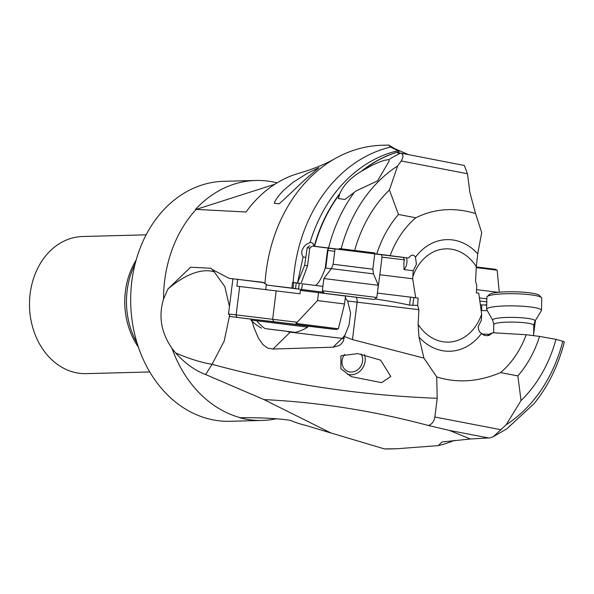 <?xml version="1.0" encoding="UTF-8"?>
<svg xmlns="http://www.w3.org/2000/svg" width="594" height="594" viewBox="0 0 594 594"><rect width="100%" height="100%" fill="white"/><g stroke="black" fill="none" stroke-linecap="round" stroke-linejoin="round"><path stroke-width="0.89" d="M412.704 278.772L413.194 270.723L416.446 264.226L415.436 257.209L414.352 255.739L412.949 255.13L411.174 255.442L408.39 258.004L390.154 255.65A93.265 74.681 88.5 0 1 415.785 217.79C434.6 208.539 454.529 207.135 475.564 213.573L481.697 232.544L477.732 253.787L476.314 266.632L475.542 281.259L476.767 285.558L476.336 292.879L478.757 293.184L481.645 314.137A46.659 37.363 -91.5 0 1 418.124 324.317L418.896 309.689L417.671 305.39L418.109 298.069L415.689 297.765L412.704 278.772L379.811 274.755L377.376 293.087L415.689 297.765M408.39 258.004L398.678 256.816L403.415 257.432L404.432 259.868L382.001 257.128L379.811 274.755M382.001 257.128L381.66 254.774L374.732 253.89M335.023 249.02L313.164 246.168A8.576 5.101 97.2 0 1 313.788 245.27M339.545 194.342L339.946 193.392C343.592 185.061 350.683 177.732 361.219 171.399L372.141 165.258L378.786 162.303L384.481 160.291L388.78 159.623L389.129 161.145L377.598 180.836L356.066 190.978L344.995 199.384L338.432 198.611L339.545 194.342A148.025 118.525 88.5 0 0 314.53 246.287L313.164 246.168M314.53 246.287L354.492 251.165A132.811 106.341 -91.5 0 1 389.426 189.969L397.631 165.949L401.225 160.974C403.504 157.031 403.475 154.44 401.121 153.193L400.608 153.133L401.121 153.193M390.154 255.65L354.492 251.165M374.74 253.838L335.038 248.908M413.194 270.723L404.031 269.609L403.861 262.674L404.432 259.868M406.474 257.774A8.576 4.923 -83 0 1 406.831 263.053A8.576 4.923 -83 0 1 404.031 269.609M486.731 305.13A28.579 4.076 1.1 0 1 481.771 304.9A14.286 2.034 1.1 0 1 480.583 304.833M481.771 304.9L481.66 310.551A14.286 2.034 1.1 0 0 487.325 310.647M535.439 320.418L533.627 334.118M454.469 440.347A151.893 121.629 -91.5 0 1 438.261 445.626L442.077 441.966L470.366 438.996L449.361 430.405L428.371 425.504C431.957 424.287 434.125 421.45 434.875 417.003L437.199 398.292C358.776 395.255 283.732 383.917 212.058 364.293L205.65 374.539L264.003 399.599C319.097 402.235 373.886 410.87 428.371 425.504M438.261 445.626L396.666 448.76L384.377 448.901L330.799 432.922L264.003 399.599M470.366 438.996L490.176 437.837L493.421 436.62L506.192 424.747L521.035 400.556L517.857 375.913L500.571 372.579C478.415 381.92 457.128 383.36 436.709 376.9L437.199 398.292M492.619 437.05L506.741 428.883L534.021 403.705C548.203 386.159 558.293 365.622 564.293 342.099L563.647 341.491L555.969 339.36A132.811 106.341 -91.5 0 1 521.035 400.556M436.709 376.9L423.923 358.108L419.008 337.095L418.124 324.317M481.645 314.137L481.392 320.218L478.185 326.715L478.564 329.559L479.841 332.135L483.746 335.113L486.456 335.699L489.107 335.35L492.753 332.766L526.195 334.719A93.265 74.681 88.5 0 1 500.571 372.579M233.397 278.846L229.054 278.334L233.427 278.92M418.896 309.689L357.105 302.16L352.45 339.605L344.409 336.479L343.146 341.461L341.246 343.971L339.092 345.604L333.071 347.193L273.025 349.049L267.746 348.114L263.016 344.728L258.353 338.06L254.039 327.725L252.064 321.206M352.45 339.605L423.923 358.108M214.345 271.985L211.033 268.273L190.629 267.211L167.916 289.033A68.585 34.378 127.7 0 1 205.873 270.745A68.585 34.378 127.7 0 1 214.345 271.978L224.836 286.62L229.462 306.482M229.47 316.112L224.183 341.09L212.058 364.293A68.585 22.498 26.1 0 1 175.534 352.881C185.135 363.439 195.174 370.656 205.65 374.539M229.054 278.334L212.711 269.735M340.882 368.755L351.292 376.655L381.623 382.647L390.755 376.477L380.672 360.179L357.751 353.616L340.904 355.799L340.882 368.755M323.537 292.241L267.248 285.127L262.942 282.313L238.773 279.484M388.751 145.077L382.284 145.248A151.893 121.629 88.5 0 0 335.239 158.494C325.579 164.07 313.528 168.986 299.086 173.233A128.705 103.059 88.5 0 0 246.035 211.999L196.146 209.415A120.033 96.109 -91.5 0 0 163.914 288.335A120.033 96.109 -91.5 0 0 163.528 299.124C158.346 316.327 161.16 332.729 171.978 348.329L175.534 352.881M335.239 158.494A151.893 121.629 88.5 0 0 265.132 281.771A151.893 121.629 88.5 0 0 265.028 283.345M167.916 289.033L163.528 299.124M274.257 203.274L278.994 203.816C282.841 201.173 302.049 181.831 310.001 175.364L318.837 167.723L307.425 173.24L292.901 182.432L283.605 190.318C278.022 196.265 274.903 200.586 274.257 203.274M196.146 209.415L274.874 184.244M195.463 209.43A120.033 96.109 -91.5 0 1 255.799 180.465L223.626 181.319A120.033 96.109 88.5 0 0 131.051 289.204A120.033 96.109 88.5 0 0 131.044 289.382A120.033 96.109 88.5 0 0 229.975 421.295L262.147 420.441A120.033 96.109 -91.5 0 1 239.694 417.738L240.377 417.716A120.033 96.109 -91.5 0 1 171.978 348.329M255.799 180.465A120.033 96.109 -91.5 0 1 277.079 182.863M276.047 418.807A120.033 96.109 -91.5 0 1 262.147 420.441M240.377 417.716C260.566 417.567 277.19 418.428 290.266 420.307A128.705 103.059 88.5 0 0 305.754 425.371L330.784 432.974M384.377 448.901A151.893 121.629 88.5 0 0 390.317 448.923L396.785 448.752M400.965 153.148L464.345 165.488L467.478 173.738L469.854 192.322L475.564 213.573M376.782 253.965A109.229 87.467 -91.5 0 1 398.492 214.456L415.785 217.79M398.492 214.456L389.426 189.969M338.432 198.611L338.491 197.921M309.771 245.745L307.195 247.728L304.663 265.295L297.483 283.011L293.198 282.484A151.893 121.629 -91.5 0 1 293.295 281.029A151.893 121.629 -91.5 0 1 390.666 147.06L397.965 150.698L399.086 151.67L397.75 152.643L400.066 153.207M397.965 150.698A147.98 118.496 88.5 0 0 310.046 242.501L311.687 242.552L312.956 243.458L313.951 246.22M305.658 257.313L303.066 256.987L302.004 254.841L301.678 252.257L302.116 249.97L304.225 246.406L306.274 244.461L310.046 242.501M297.483 283.011L301.01 283.568L307.573 265.756L309.764 248.136L312.236 246.131M329.232 248.299L328.126 248.886L325.772 268.08L331.266 268.763M334.741 251.299L327.457 250.393L328.126 248.886M301.01 283.568L296.206 283.004M304.663 265.295L307.573 265.756M303.066 256.987L297.527 282.907M293.198 282.484L292.515 282.402L293.733 282.558L293.028 288.231L298.53 289.07L301.663 289.471L302.368 283.798L322.898 286.36M295.508 288.625L296.213 282.952L293.733 282.558M327.457 250.393L325.274 267.991C322.178 277.101 318.963 282.922 315.622 285.454M299.235 283.397L298.53 289.07M325.274 267.991L325.772 268.08M418.109 298.069L377.376 293.087M322.898 286.375L302.368 283.798M417.671 305.39L409.541 305.138L410.528 297.149M374.97 298.931C389.07 301.054 400.594 303.126 409.541 305.138M344.409 336.479L349.101 324.836L350.579 312.956L347.609 301.002L345.3 297.846M292.515 282.402L291.936 288.09L267.248 285.127M291.936 288.09L293.028 288.231M301.663 289.471L323.507 292.211M390.666 147.06L388.632 145.077M398.047 153.267L397.75 152.643L400.608 153.133A152.109 121.8 -91.5 0 0 388.78 159.623M374.851 252.985L339.248 248.53M344.208 338.461A28.579 12.355 45.6 0 1 342.055 338.38A28.579 22.676 96.9 0 0 345.448 334.348M481.741 334.021L488.951 334.311A8.576 8.049 -112.1 0 1 487.607 335.662M492.753 332.766L488.951 334.311M555.969 339.36L539.575 336.404L526.195 334.719M539.575 336.404A109.229 87.467 -91.5 0 1 517.857 375.913M344.728 354.321A11.435 10.009 118.7 0 0 345.077 369.683A11.435 10.009 118.7 0 0 346.829 370.946A11.435 10.009 118.7 0 0 359.645 367.857A11.435 10.009 118.7 0 0 361.093 353.994M364.419 354.551A14.286 12.511 -61.3 0 1 364.835 362.964A14.286 12.511 -61.3 0 1 363.743 366.045A14.286 12.511 -61.3 0 1 347.393 374.287M146.139 234.823L82.611 236.509A68.585 54.923 88.5 0 0 29.707 298.158A68.585 54.923 88.5 0 0 29.7 298.262A68.585 54.923 88.5 0 0 86.234 373.633L149.77 371.955M135.083 264.011A71.443 57.21 88.5 0 0 126.685 295.24A71.443 57.21 88.5 0 0 137.184 343.399M535.023 321.087A21.228 3.022 1.1 0 0 521.309 317.738A21.228 3.022 1.1 0 0 496.725 318.332A21.228 3.022 1.1 0 0 492.723 320.277L486.738 309.6A27.435 3.913 1.1 0 1 486.649 309.274A27.435 3.913 1.1 0 1 491.906 307.083A27.435 3.913 1.1 0 1 522.609 306.237A27.435 3.913 1.1 0 1 541.513 310.32A27.435 3.913 1.1 0 1 541.409 310.64L535.023 321.087L533.791 325.341A20.003 2.851 -178.9 0 0 520.01 322.364A20.003 2.851 -178.9 0 0 497.624 322.98A20.003 2.851 -178.9 0 0 493.792 324.576L493.636 332.818M541.513 310.32L541.743 298.166A27.435 3.913 -178.9 0 0 541.468 297.601A27.435 3.913 -178.9 0 0 520.938 293.971A27.435 3.913 -178.9 0 0 492.144 294.928A27.435 3.913 -178.9 0 0 487.177 296.562A27.435 3.913 -178.9 0 0 486.88 297.119L486.649 309.274M541.468 297.601L539.248 295.337A25.148 3.586 -178.9 0 0 520.426 292.018A25.148 3.586 -178.9 0 0 494.03 292.894A25.148 3.586 -178.9 0 0 489.486 294.394L487.177 296.562M331.355 268.644L373.485 273.879L378.319 285.306L323.871 278.549L331.355 268.644L333.13 264.256L372.839 269.186L374.747 253.779M324.346 293.28L374.257 299.48L324.346 293.28L322.356 290.733L376.811 297.49L378.319 285.306M342.731 295.604L365.072 298.344L342.738 295.522M495.225 269.312L497.178 270.188L476.262 267.627M499.242 292.233L497.178 270.188M476.522 289.642L498.359 292.315M486.79 301.863L479.982 301.032M479.499 297.943L486.85 298.849M486.738 304.685L484.697 305.049M336.286 329.522L295.626 324.376L296.027 323.44L338.387 328.794L336.286 329.522L251.084 319.082M338.387 328.794L344.535 303.987L317.538 300.571L296.027 323.44M228.534 313.974L230.323 316.491L244.045 318.287A2.287 1.388 97.2 0 1 244.045 318.287L273.804 321.696L272.653 319.245L276.18 290.882L236.843 286.152L237.689 279.343L232.9 278.809L228.534 313.974L296.785 322.208M276.18 290.882L299.948 293.807L300.371 290.399L318.525 292.634L317.538 300.571M344.535 303.987L345.522 296.05L318.525 292.634M237.689 279.343L264.115 282.692M264.998 328.571L295.508 332.388L264.998 328.571A45.723 36.286 -83.1 0 1 256.823 320.79L307.677 327.153L307.818 326.032M261.479 328.163A45.723 45.723 0 0 1 250.958 320.114L256.823 320.79M267.515 328.942L294.238 332.239L267.538 328.898M415.436 257.209A55.821 44.699 -91.5 0 1 477.732 253.787M403.415 257.432L381.66 254.774M412.8 276.811A46.659 37.363 -91.5 0 1 476.314 266.632M488.498 437.941L449.361 430.405M434.875 417.003L501.128 429.766M506.192 424.747A145.389 116.417 88.5 0 0 562.83 341.223M481.303 333.68A55.821 44.699 -91.5 0 1 419.008 337.095M467.478 173.738L401.225 160.974M397.631 165.949A145.389 116.417 88.5 0 0 340.993 249.48M328.579 247.95A152.109 121.8 -91.5 0 1 354.247 192.367M314.211 246.25A147.98 118.496 -91.5 0 1 339.946 193.392M361.219 171.399A147.98 118.496 -91.5 0 1 399.079 151.626M309.764 248.136L307.195 247.728M413.788 297.549L412.8 305.457M356.162 297.304A5.717 3.557 -83.1 0 1 357.105 302.16A137.177 0.401 7.1 0 1 347.609 301.002M399.086 151.67A148.025 118.525 88.5 0 0 362.429 170.671M333.071 347.193L342.055 338.38L290.258 332.15L273.025 349.049M290.6 331.816A28.579 22.676 -83.1 0 1 290.258 332.15A28.579 12.355 45.6 0 1 286.679 331.333M138.409 347.163A68.585 54.923 -91.5 0 1 124.985 295.634A68.585 54.923 -91.5 0 1 136.108 260.179M368.733 268.718L333.13 264.256L335.046 248.849M244.052 318.287L248.552 318.852A2.287 1.388 -82.8 0 0 248.552 318.852L244.045 318.287M273.804 321.696L295.626 324.376M239.672 286.494L236.152 314.85A2.287 1.812 96.9 0 0 237.667 317.352M408.405 154.581L394.661 148.626L389.293 145.367M533.791 325.341L533.598 335.655M492.723 320.277L493.792 324.576M373.485 273.879L372.839 269.186M322.356 290.733L323.871 278.549M374.257 299.48L376.811 297.49M476.299 266.958L495.619 269.327M307.803 326.151L333.212 329.21M295.508 332.388A45.723 45.723 0 0 0 307.677 327.153M250.958 320.114L251.099 318.993M265.689 289.62L266.35 284.296M301.284 290.518L301.418 289.449"/></g></svg>
